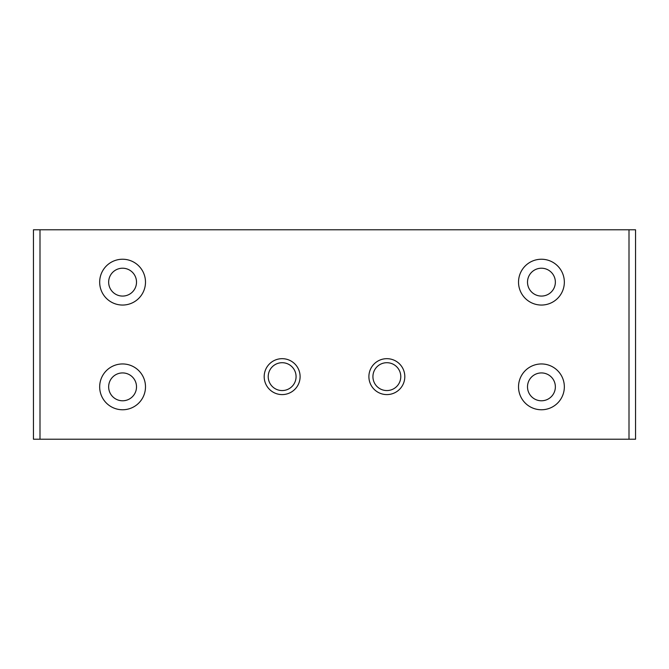 <?xml version="1.0" encoding="UTF-8"?>
<svg xmlns="http://www.w3.org/2000/svg" width="669" height="669" viewBox="0 0 669 669"><rect width="100%" height="100%" fill="white"/><g stroke="black" fill="none" stroke-linecap="round" stroke-linejoin="round"><path stroke-width="1" d="M386.858 358.676A17.954 17.954 0 0 0 368.895 376.63A17.954 17.954 0 0 0 386.858 394.593A17.954 17.954 0 0 0 404.812 376.63A17.954 17.954 0 0 0 386.858 358.676M386.858 362.707A13.924 13.924 0 0 0 372.926 376.63A13.924 13.924 0 0 0 386.858 390.562A13.924 13.924 0 0 0 400.781 376.63A13.924 13.924 0 0 0 386.858 362.707M282.142 358.676A17.954 17.954 0 0 0 264.188 376.63A17.954 17.954 0 0 0 282.142 394.593A17.954 17.954 0 0 0 300.105 376.63A17.954 17.954 0 0 0 282.142 358.676M282.142 362.707A13.924 13.924 0 0 0 268.219 376.63A13.924 13.924 0 0 0 282.142 390.562A13.924 13.924 0 0 0 296.074 376.63A13.924 13.924 0 0 0 282.142 362.707M122.586 363.953A22.905 22.905 0 0 0 99.673 386.858A22.905 22.905 0 0 0 122.586 409.763A22.905 22.905 0 0 0 145.491 386.858A22.905 22.905 0 0 0 122.586 363.953M122.586 259.238A22.905 22.905 0 0 0 99.673 282.142A22.905 22.905 0 0 0 122.586 305.047A22.905 22.905 0 0 0 145.491 282.142A22.905 22.905 0 0 0 122.586 259.238M541.438 363.953A22.905 22.905 0 0 0 518.525 386.858A22.905 22.905 0 0 0 541.438 409.763A22.905 22.905 0 0 0 564.343 386.858A22.905 22.905 0 0 0 541.438 363.953M541.438 259.238A22.905 22.905 0 0 0 518.525 282.142A22.905 22.905 0 0 0 541.438 305.047A22.905 22.905 0 0 0 564.343 282.142A22.905 22.905 0 0 0 541.438 259.238M122.586 372.926A13.924 13.924 0 0 0 108.654 386.858A13.924 13.924 0 0 0 122.586 400.781A13.924 13.924 0 0 0 136.509 386.858A13.924 13.924 0 0 0 122.586 372.926M122.586 268.219A13.924 13.924 0 0 0 108.654 282.142A13.924 13.924 0 0 0 122.586 296.074A13.924 13.924 0 0 0 136.509 282.142A13.924 13.924 0 0 0 122.586 268.219M541.438 372.926A13.924 13.924 0 0 0 527.506 386.858A13.924 13.924 0 0 0 541.438 400.781A13.924 13.924 0 0 0 555.362 386.858A13.924 13.924 0 0 0 541.438 372.926M541.438 268.219A13.924 13.924 0 0 0 527.506 282.142A13.924 13.924 0 0 0 541.438 296.074A13.924 13.924 0 0 0 555.362 282.142A13.924 13.924 0 0 0 541.438 268.219M629.002 439.215L33.45 439.215L33.45 229.785L635.55 229.785L635.55 439.215L629.002 439.215L629.002 229.785M39.998 229.785L39.998 439.215"/></g></svg>
